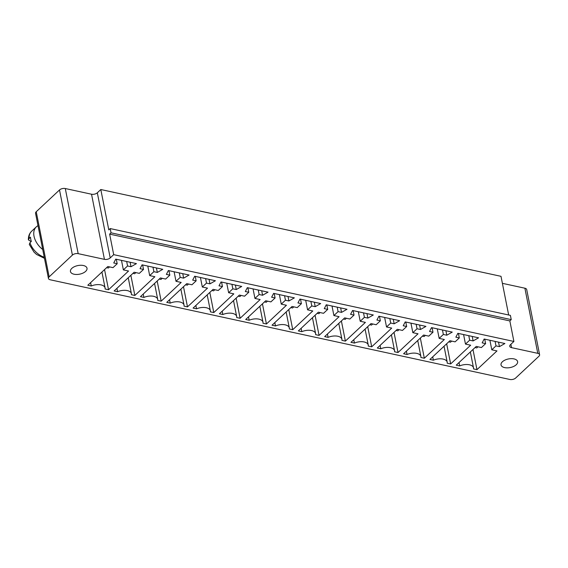 <?xml version="1.0" encoding="UTF-8"?>
<svg xmlns="http://www.w3.org/2000/svg" width="568" height="568" viewBox="0 0 568 568"><rect width="100%" height="100%" fill="white"/><g stroke="black" fill="none" stroke-linecap="round" stroke-linejoin="round"><path stroke-width="0.85" d="M48.443 278.434L35.55 213.305A4.224 2.194 -11.2 0 1 36.238 211.736L49.139 276.864A4.224 2.194 -11.2 0 0 48.443 278.434A4.224 2.194 -11.2 0 0 50.261 279.79L509.865 379.467A4.224 2.194 168.8 0 0 515.645 378.04L538.911 356.264A4.224 2.194 168.8 0 0 539.6 354.695A4.224 2.194 168.8 0 0 537.782 353.339L511.541 347.644A4.224 2.194 -11.2 0 1 509.723 346.288A4.224 2.194 -11.2 0 1 510.412 344.719L513.898 341.453L113.699 254.656L110.213 257.922A4.224 2.194 -11.2 0 1 104.434 259.349L78.185 253.655A4.224 2.194 168.8 0 0 72.406 255.089L49.139 276.864M508.665 314.991L501.004 276.325L100.806 189.527L97.32 192.793A4.224 2.194 -11.2 0 1 91.533 194.22L65.292 188.533A4.224 2.194 168.8 0 0 59.505 189.96L36.238 211.736M539.6 354.695L526.706 289.566A4.224 2.194 168.8 0 0 524.889 288.21L502.396 283.333M100.806 189.527L108.793 229.877L110.192 228.57L111.03 232.816L109.638 234.123L113.699 254.656M110.192 228.57L510.391 315.368L511.235 319.614L509.837 320.92L513.898 341.453M206.504 283.098L202.314 287.017L207.498 288.139L187.483 306.869L184.032 306.124A9.571 4.97 168.8 0 0 184.032 305.087A9.571 4.97 168.8 0 0 170.215 303.127L166.765 302.375L186.773 283.645L191.956 284.774L196.145 280.848L192.687 280.102L194.689 276.24L215.407 280.734L209.961 283.844L206.504 283.098L205.616 278.611M213.802 312.577L210.345 311.832A9.571 4.97 168.8 0 0 210.352 310.795A9.571 4.97 168.8 0 0 196.535 308.836L193.077 308.083L213.092 289.353L218.268 290.475L222.457 286.556L219.007 285.81L221.002 281.948L241.727 286.442L236.274 289.552L232.823 288.807L228.634 292.726L233.81 293.848L213.802 312.577L209.812 292.428M254.947 298.434L260.13 299.556L240.115 318.286L236.664 317.533A9.571 4.97 168.8 0 0 236.664 316.504A9.571 4.97 168.8 0 0 222.848 314.537L219.397 313.792L239.405 295.062L244.588 296.184L248.777 292.264L245.319 291.519L247.321 287.656L268.039 292.151L262.594 295.261L259.136 294.515L254.947 298.434L253.058 288.906M301.409 303.681L297.951 302.929L299.954 299.073L320.671 303.568L315.219 306.677L311.768 305.925L307.579 309.844L312.762 310.973L292.747 329.703L289.297 328.95A9.571 4.97 168.8 0 0 289.297 327.913A9.571 4.97 168.8 0 0 275.48 325.954L272.029 325.208L292.037 306.479L297.22 307.6L301.409 303.681L300.522 299.194M281.266 304.143L286.442 305.264L266.435 323.994L262.977 323.242A9.571 4.97 168.8 0 0 262.984 322.212A9.571 4.97 168.8 0 0 249.167 320.245L245.71 319.5L265.725 300.77L270.901 301.892L275.089 297.973L271.639 297.22L273.634 293.365L294.359 297.859L288.906 300.969L285.455 300.216L281.266 304.143L279.378 294.607M346.991 309.276L341.538 312.386L338.088 311.633L333.899 315.552L339.075 316.681L319.067 335.411L315.609 334.659A9.571 4.97 168.8 0 0 315.616 333.622A9.571 4.97 168.8 0 0 301.8 331.662L298.342 330.917L318.357 312.187L323.533 313.309L327.722 309.39L324.271 308.637L326.266 304.782L346.991 309.276M455.848 337.179L457.851 333.317L478.568 337.811L473.116 340.921L469.665 340.175L465.476 344.094L470.659 345.216L450.644 363.946L447.193 363.193A9.571 4.97 168.8 0 0 447.193 362.164A9.571 4.97 168.8 0 0 433.377 360.197L429.926 359.452L449.934 340.722L455.117 341.844L459.306 337.924L455.848 337.179M443.352 334.467L439.163 338.386L444.339 339.508L424.331 358.238L420.874 357.485A9.571 4.97 168.8 0 0 420.881 356.455A9.571 4.97 168.8 0 0 407.064 354.496L403.607 353.743L423.621 335.014L428.797 336.135L432.986 332.216L429.536 331.471L431.531 327.608L452.256 332.102L446.803 335.212L443.352 334.467L442.465 329.98M406.674 326.508L403.216 325.762L405.218 321.9L425.936 326.394L420.483 329.504L417.033 328.758L412.844 332.678L418.027 333.799L398.012 352.529L394.561 351.784A9.571 4.97 168.8 0 0 394.561 350.747A9.571 4.97 168.8 0 0 380.745 348.787L377.294 348.035L397.302 329.305L402.485 330.427L406.674 326.508L405.786 322.028M349.852 319.017L354.041 315.098L350.584 314.345L352.586 310.49L373.304 314.984L367.851 318.094L364.4 317.342L360.211 321.261L365.394 322.383L345.379 341.112L341.929 340.367A9.571 4.97 168.8 0 0 341.929 339.33A9.571 4.97 168.8 0 0 328.112 337.371L324.662 336.618L344.669 317.888L349.852 319.017M390.72 323.05L386.531 326.969L391.707 328.091L371.699 346.821L368.241 346.075A9.571 4.97 168.8 0 0 368.249 345.039A9.571 4.97 168.8 0 0 354.432 343.079L350.974 342.326L370.989 323.597L376.165 324.726L380.354 320.799L376.904 320.054L378.899 316.191L399.623 320.686L394.171 323.796L390.72 323.05L389.833 318.563M153.871 271.681L149.682 275.601L154.865 276.722L134.85 295.452L131.4 294.707A9.571 4.97 168.8 0 0 131.4 293.67A9.571 4.97 168.8 0 0 117.583 291.711L114.132 290.958L134.14 272.235L139.323 273.357L143.512 269.438L140.055 268.685L142.057 264.83L162.775 269.324L157.329 272.434L153.871 271.681L152.984 267.201M87.813 285.257L107.828 266.527L113.004 267.649L117.193 263.729L113.742 262.977L115.737 259.122L136.462 263.616L131.009 266.726L127.559 265.973L123.37 269.892L128.546 271.021L108.538 289.751L105.08 288.998A9.571 4.97 168.8 0 0 105.087 287.962A9.571 4.97 168.8 0 0 91.27 286.002L87.813 285.257M161.17 301.161L157.712 300.415A9.571 4.97 168.8 0 0 157.719 299.379A9.571 4.97 168.8 0 0 143.903 297.419L140.445 296.666L160.46 277.937L165.636 279.065L169.825 275.146L166.374 274.394L168.369 270.531L189.094 275.026L183.641 278.135L180.191 277.39L176.002 281.309L181.178 282.431L161.17 301.161L157.18 281.011M496.972 350.925L476.964 369.654L473.506 368.902A9.571 4.97 168.8 0 0 473.513 367.872A9.571 4.97 168.8 0 0 459.697 365.906L456.239 365.16L476.254 346.43L481.43 347.552L485.619 343.633L482.168 342.88L484.163 339.025L504.888 343.519L499.435 346.629L495.985 345.876L491.796 349.803L496.972 350.925M109.638 234.123L509.837 320.92M111.03 232.816L511.235 319.614M200.426 277.489L202.314 287.017M209.067 279.364L209.961 283.844M183.492 286.719L187.483 306.869M169.555 299.769L170.215 303.127M195.257 276.368L196.145 280.848M195.868 305.47L196.535 308.836M226.746 283.198L228.634 292.726M231.936 284.32L232.823 288.807M235.386 285.072L236.274 289.552M221.57 282.076L222.457 286.556M258.248 290.028L259.136 294.515M236.125 298.129L240.115 318.286M261.699 290.773L262.594 295.261M222.187 311.179L222.848 314.537M247.889 287.777L248.777 292.264M314.331 302.19L315.219 306.677M274.82 322.596L275.48 325.954M310.881 301.445L311.768 305.925M305.69 300.316L307.579 309.844M288.757 309.546L292.747 329.703M284.568 295.736L285.455 300.216M262.444 303.837L266.435 323.994M288.019 296.482L288.906 300.969M248.5 316.887L249.167 320.245M274.202 293.486L275.089 297.973M340.651 307.899L341.538 312.386M337.2 307.153L338.088 311.633M332.01 306.024L333.899 315.552M326.834 304.902L327.722 309.39M315.077 315.254L319.067 335.411M301.132 328.304L301.8 331.662M458.419 333.437L459.306 337.924M472.228 336.433L473.116 340.921M468.777 335.688L469.665 340.175M463.587 334.559L465.476 344.094M432.717 356.839L433.377 360.197M446.654 343.789L450.644 363.946M437.275 328.858L439.163 338.386M445.915 330.732L446.803 335.212M420.341 338.081L424.331 358.238M406.397 351.13L407.064 354.496M432.099 327.736L432.986 332.216M419.596 325.024L420.483 329.504M380.084 345.429L380.745 348.787M416.145 324.271L417.033 328.758M410.955 323.149L412.844 332.678M394.022 332.379L398.012 352.529M353.154 310.611L354.041 315.098M327.452 334.012L328.112 337.371M366.964 313.607L367.851 318.094M341.389 320.963L345.379 341.112M363.513 312.854L364.4 317.342M358.323 311.733L360.211 321.261M384.642 317.441L386.531 326.969M393.283 319.315L394.171 323.796M367.709 326.671L371.699 346.821M353.765 339.721L354.432 343.079M379.467 316.319L380.354 320.799M85.633 271.369A8.449 4.388 168.8 0 0 87.01 268.231A8.449 4.388 168.8 0 0 77.873 265.568A8.449 4.388 168.8 0 0 70.446 271.511A8.449 4.388 168.8 0 0 76.708 274.479A8.449 4.388 168.8 0 0 85.633 271.369M147.794 266.072L149.682 275.601M156.434 267.947L157.329 272.434M130.86 275.303L134.85 295.452M116.923 288.352L117.583 291.711M142.625 264.951L143.512 269.438M90.603 282.644L91.27 286.002M116.305 259.242L117.193 263.729M104.547 269.594L108.538 289.751M121.481 260.364L123.37 269.892M126.671 261.493L127.559 265.973M130.122 262.238L131.009 266.726M143.235 294.061L143.903 297.419M174.113 271.781L176.002 281.309M179.303 272.903L180.191 277.39M182.754 273.655L183.641 278.135M168.937 270.659L169.825 275.146M516.227 364.755A8.449 4.388 168.8 0 0 517.604 361.617A8.449 4.388 168.8 0 0 508.466 358.955A8.449 4.388 168.8 0 0 501.033 364.897A8.449 4.388 168.8 0 0 507.295 367.865A8.449 4.388 168.8 0 0 516.227 364.755M472.974 349.498L476.964 369.654M489.907 340.267L491.796 349.803M495.097 341.396L495.985 345.876M459.029 362.547L459.697 365.906M498.548 342.142L499.435 346.629M484.731 339.146L485.619 343.633M37.999 225.681A16.891 11.083 46.9 0 0 36.295 226.88A16.891 11.083 46.9 0 0 42.714 249.494M29.103 238.482L28.4 239.866C28.279 236.323 29.358 233.448 31.638 231.233A16.891 11.083 46.9 0 0 29.103 238.482L30.502 237.175A16.891 11.083 46.9 0 0 30.764 239.263A16.891 11.083 46.9 0 0 31.339 241.421L29.941 242.728L29.302 244.439L34.023 252.121L36.522 254.436L44.467 258.326M28.4 239.866L31.141 241.606M185.58 284.767L187.305 285.143L188.498 284.021M211.892 290.475L213.618 290.844L214.818 289.73M238.212 296.184L239.937 296.553L241.13 295.438M290.844 307.593L292.57 307.97L293.762 306.848M264.525 301.892L266.25 302.261L267.45 301.146M317.157 313.302L318.882 313.678L320.082 312.556M448.741 341.844L450.467 342.213L451.659 341.098M422.422 336.135L424.147 336.504L425.347 335.39M396.109 330.427L397.834 330.803L399.027 329.681M343.477 319.01L345.202 319.386L346.395 318.265M369.789 324.719L371.515 325.095L372.714 323.973M132.947 273.35L134.673 273.726L135.866 272.604M106.628 267.642L108.353 268.018L109.553 266.896M159.26 279.058L160.985 279.435L162.185 278.313M475.054 347.545L476.779 347.921L477.979 346.799M59.505 189.96L72.406 255.089M65.292 188.533L78.185 253.655M524.889 288.21L537.782 353.339M91.533 194.22L104.434 259.349M510.873 344.286L511.541 347.644M97.32 192.793L110.213 257.922M29.941 242.728A16.891 11.083 46.9 0 0 44.254 257.24M184.032 305.087L180.88 289.162M210.352 310.795L207.192 294.87M236.664 316.504L233.512 300.579M289.297 327.913L286.144 311.995M262.984 322.212L259.825 306.287M315.616 333.622L312.457 317.704M447.193 362.164L444.041 346.239M420.881 356.455L417.721 340.53M394.561 350.747L391.409 334.822M341.929 339.33L338.776 323.412M368.249 345.039L365.089 329.113M131.4 293.67L128.247 277.752M105.087 287.962L101.928 272.044M157.719 299.379L154.56 283.46M473.513 367.872L470.354 351.947M31.638 231.233L36.295 226.88"/></g></svg>
